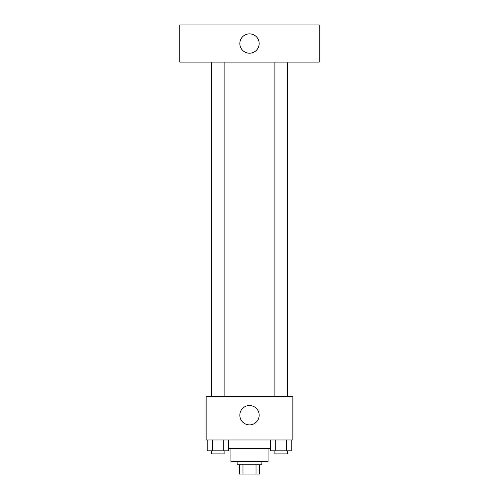 <?xml version="1.0" encoding="UTF-8"?>
<svg xmlns="http://www.w3.org/2000/svg" width="499" height="499" viewBox="0 0 499 499"><rect width="100%" height="100%" fill="white"/><g stroke="black" fill="none" stroke-linecap="round" stroke-linejoin="round"><path stroke-width="0.75" d="M256.018 464.756L256.018 474.05L239.433 474.05L239.433 464.756M256.018 474.05L259.567 474.05L259.567 464.756L259.567 474.05M261.888 461.662L261.888 464.756L237.112 464.756L237.112 461.662M242.982 464.756L242.982 474.05M268.082 448.495L268.082 461.662L230.918 461.662L230.918 448.495M270.364 448.495L228.636 448.495M292.863 439.981L206.137 439.981L206.137 396.618L292.863 396.618L292.863 439.981M259.181 415.205A9.681 9.681 0 0 1 244.66 423.582A9.681 9.681 0 0 1 244.66 406.822A9.681 9.681 0 0 1 259.181 415.205M274.899 396.618L274.899 62.119M224.101 62.119L224.101 396.618M319.185 62.119L179.815 62.119L179.815 24.95L319.185 24.95L319.185 62.119M249.5 33.857A9.681 9.681 0 0 1 257.883 48.372A9.681 9.681 0 0 1 241.117 48.372A9.681 9.681 0 0 1 249.5 33.857M291.821 439.981L291.821 450.822L270.364 450.822L270.364 439.981M286.457 439.981L286.457 450.822M275.729 439.981L275.729 450.822M287.287 450.822L287.287 453.915L274.899 453.915L274.899 450.822M228.636 439.981L228.636 450.822L207.179 450.822L207.179 439.981M223.271 439.981L223.271 450.822M212.543 439.981L212.543 450.822M224.101 450.822L224.101 453.915L211.713 453.915L211.713 450.822M287.287 396.618L287.287 62.119M211.713 62.119L211.713 396.618"/></g></svg>
